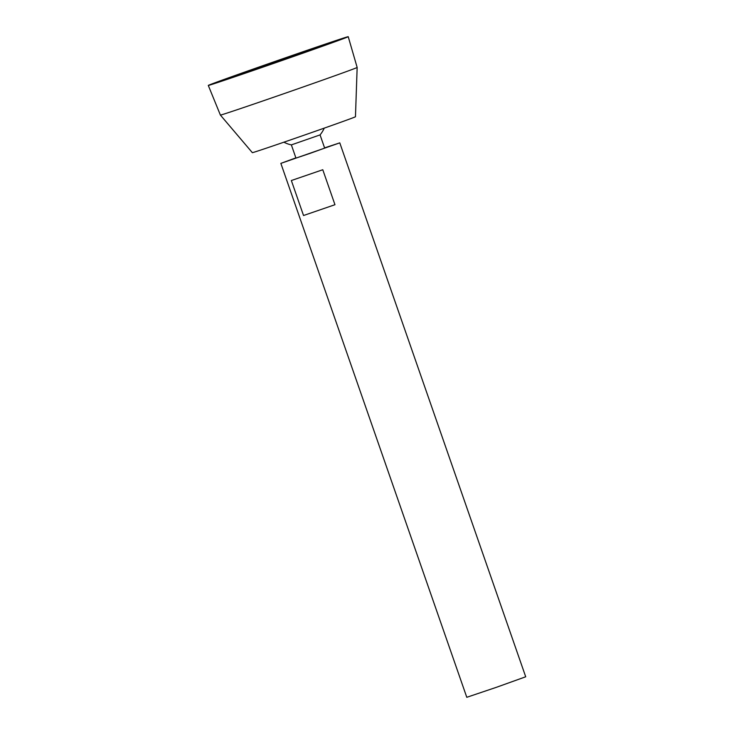 <?xml version="1.0" encoding="UTF-8"?>
<svg xmlns="http://www.w3.org/2000/svg" width="734" height="734" viewBox="0 0 734 734"><rect width="100%" height="100%" fill="white"/><g stroke="black" fill="none" stroke-linecap="round" stroke-linejoin="round"><path stroke-width="1.1" d="M231.935 76.978A53.619 0.514 -19.2 0 0 227.623 78.694A53.619 0.514 -19.2 0 0 278.425 61.546A53.619 0.514 -19.2 0 0 328.896 43.434A53.619 0.514 -19.2 0 0 288.618 56.922A53.619 0.514 -19.2 0 0 231.935 76.978M295.875 157.874L280.856 163.379L466.787 697.3L496.349 687.327L525.709 676.785L339.778 142.864L324.584 147.873M280.856 163.379L339.778 142.864M322.776 169.737L334.961 204.713L303.537 215.512L291.352 180.527L322.776 169.737M283.893 142.185A29.241 29.241 0 0 0 291.361 144.892L295.967 158.122L310.363 153.259L324.667 148.121L320.061 134.9A29.241 29.241 0 0 0 324.235 128.138M291.361 144.892L320.061 134.9M357.155 67.445A72.409 0.688 -19.2 0 1 289.003 91.915A72.409 0.688 -19.2 0 1 220.393 115.073L252.349 152.663A54.591 0.523 -19.2 0 0 304.078 135.203A54.591 0.523 -19.2 0 0 355.458 116.761L357.155 67.445L348.228 36.7A74.088 0.706 -19.2 0 0 292.6 55.334A74.088 0.706 -19.2 0 0 214.245 83.052A74.088 0.706 -19.2 0 0 208.291 85.428A74.088 0.706 -19.2 0 0 278.489 61.729A74.088 0.706 -19.2 0 0 348.228 36.7M231.091 77.263A54.591 0.523 -19.2 0 0 226.705 79.015A54.591 0.523 -19.2 0 0 278.434 61.555A54.591 0.523 -19.2 0 0 329.814 43.113A54.591 0.523 -19.2 0 0 288.811 56.848A54.591 0.523 -19.2 0 0 231.091 77.263M303.537 215.512L334.961 204.713M220.393 115.073L208.291 85.428"/></g></svg>

